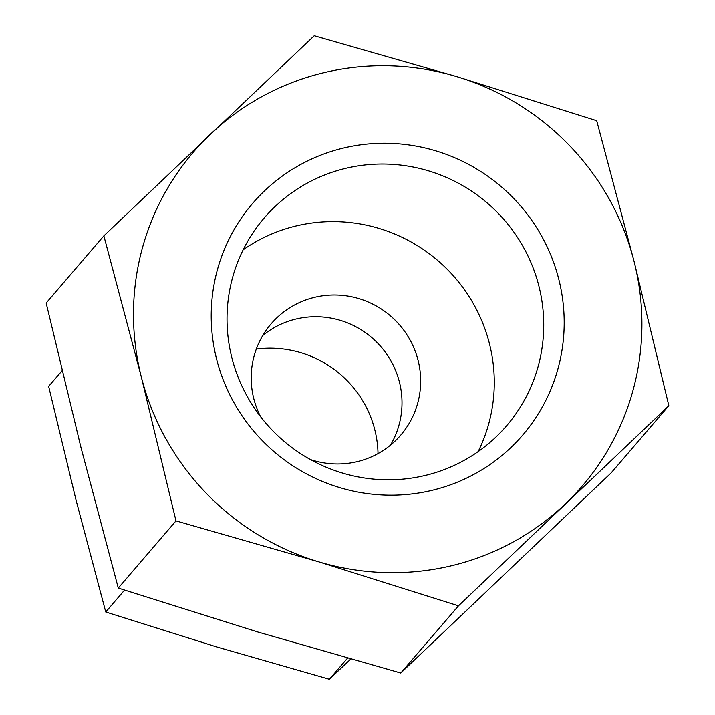 <?xml version="1.0" encoding="UTF-8"?>
<svg xmlns="http://www.w3.org/2000/svg" width="715" height="715" viewBox="0 0 715 715"><rect width="100%" height="100%" fill="white"/><g stroke="black" fill="none" stroke-linecap="round" stroke-linejoin="round"><path stroke-width="1.07" d="M124.544 590.116L105.748 612.004L216.502 646.869L329.383 679.25L350.716 659.06M347.508 658.149L329.383 679.25M62.071 370.728L48.647 386.35L76.13 500.42L105.748 612.004M118.288 588.07L80.875 447.116L46.162 303.026L103.863 235.852L141.275 376.796L175.988 520.886L318.586 561.793L458.476 605.828L668.838 405.727L611.137 472.91L400.775 673.012L258.187 632.105L118.288 588.07L175.988 520.886M400.775 673.012L458.476 605.828M668.838 405.727L634.125 261.645A256.292 251.385 -139.3 0 1 565.002 504.209A256.292 251.385 -139.3 0 1 318.586 561.793A256.292 251.385 -139.3 0 1 141.275 376.796A256.292 251.385 -139.3 0 1 210.389 134.232A256.292 251.385 -139.3 0 1 456.814 76.648A256.292 251.385 -139.3 0 1 634.125 261.645L596.712 120.692L456.814 76.648L314.225 35.75L103.863 235.852M558.781 279.243A177.928 174.523 -139.3 0 1 339.714 487.621A177.928 174.523 -139.3 0 1 264.604 190.789A177.928 174.523 -139.3 0 1 558.781 279.243M538.887 286.054A159.642 156.594 -139.3 0 1 506.488 425.943A159.642 156.594 -139.3 0 1 283.346 440.708A159.642 156.594 -139.3 0 1 264.273 217.896A159.642 156.594 -139.3 0 1 420.858 168.74A159.642 156.594 -139.3 0 1 538.887 286.054M243.163 249.785A159.642 156.594 -139.3 0 1 489.435 343.629A159.642 156.594 -139.3 0 1 478.147 451.63M260.591 416.738A85.434 83.798 -139.3 0 1 271.128 323.832A85.434 83.798 -139.3 0 1 354.908 297.529A85.434 83.798 -139.3 0 1 418.069 360.297A85.434 83.798 -139.3 0 1 400.731 435.158A85.434 83.798 -139.3 0 1 310.48 459.584M262.745 335.514A85.434 83.798 -139.3 0 1 399.408 382.024A85.434 83.798 -139.3 0 1 390.453 445.204M256.31 349.072A106.785 104.748 -139.3 0 1 374.794 429.795A106.785 104.748 -139.3 0 1 378.021 453.614"/></g></svg>
